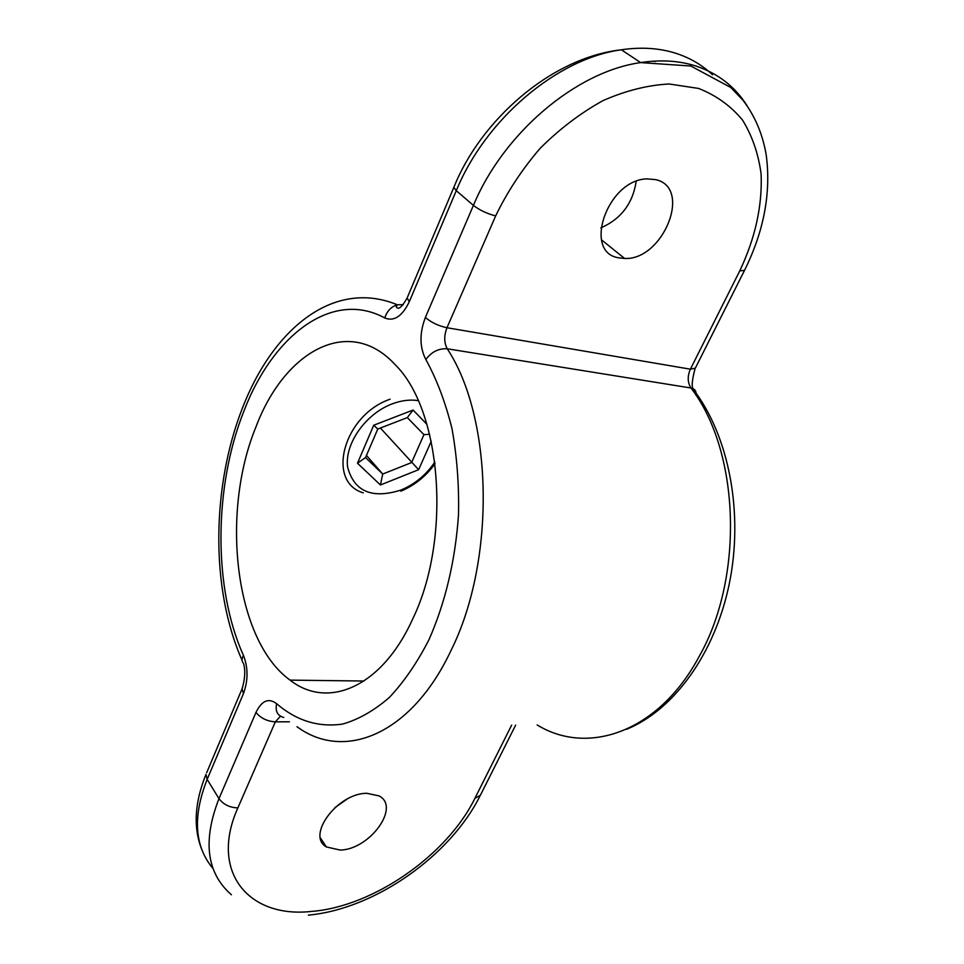 <?xml version="1.0" encoding="UTF-8"?>
<svg xmlns="http://www.w3.org/2000/svg" width="964" height="964" viewBox="0 0 964 964"><rect width="100%" height="100%" fill="white"/><g stroke="black" fill="none" stroke-linecap="round" stroke-linejoin="round"><path stroke-width="1.45" d="M256.075 426.606C284.705 350.727 349.197 314.613 395.047 364.561C441.681 410.013 451.875 538.539 412.592 619.213C381.684 687.537 327.627 709.781 290.068 680.126C234.963 640.457 220.226 513.318 256.075 426.606M366.91 793.312L379.069 795.915C400.771 806.868 369.766 849.597 340.196 850.067L326.362 846.934C305.962 835.511 337.834 792.962 366.91 793.312M346.775 799.289L334.87 807.663M655.677 179.629C692.779 187.667 662.919 260.629 624.588 258.448L618.876 257.846C582.34 252.761 607.272 179.702 647.001 178.882L655.677 179.629M636.168 181.401C632.782 203.525 620.997 219.021 600.825 227.89M380.394 428.028L418.629 469.697L380.418 484.976L382.732 474.035L411.616 462.551L423.943 434.644L407.302 417.605L377.78 429.04L365.537 457.563L382.732 474.035L366.453 455.442M365.537 457.563L357.475 463.238L373.731 425.232L377.78 429.04M373.731 425.232L413.086 410.037L407.302 417.605M429.631 434.258L423.943 434.644M403.229 304.684L397.301 304.769C391.191 306.685 387.01 311.083 384.769 317.963C332.279 289.26 272.764 335.267 243.772 411.459C213.743 487.061 213.092 588.377 243.47 655.412C248.23 667.799 248.218 680.548 243.422 693.682L207.152 779.406L218.985 798.638L255.978 712.396C261.762 700.563 268.643 697.671 276.632 703.696C296.478 720.759 318.469 727.543 342.594 724.072C358.548 719.518 374.14 710.637 389.372 697.43C404.085 681.801 417.316 662.485 429.076 639.481C445.537 601.946 455.357 560.289 458.527 514.535C459.117 484.663 456.936 456.02 451.971 428.582C445.501 402.482 436.8 379.467 425.859 359.548C419.545 347.317 419.376 333.279 425.377 317.433L473.42 205.392C503.232 133.454 575.833 71.601 640.638 62.588C660.822 59.515 679.319 60.684 696.104 66.094C718.108 73.493 735.098 86.712 747.076 105.739M289.429 721.783L275.343 721.855L237.867 807.904C209.152 871.649 248.592 918.451 311.324 911.438C373.309 906.787 447.272 854.948 474.878 798.373L480.361 795.276L515.668 725.109M712.529 74.794C702.407 65.203 690.405 58.105 676.535 53.514C659.798 48.067 641.409 46.826 621.37 49.791C557.023 58.443 485.398 119.428 456.273 190.679L473.42 205.392C479.542 210.116 486.953 213.634 495.653 215.936L446.971 327.736L690.393 369.188L739.762 270.872C755.282 238.108 762.391 205.838 761.114 174.05C758.451 153.903 752.257 135.9 742.533 120.078C730.857 105.92 716.216 95.376 698.587 88.435L669.185 83.989C647.784 85.097 625.756 90.628 603.09 100.569C580.665 112.945 559.71 128.839 540.226 148.239C522.175 169.206 507.317 191.764 495.653 215.936M537.165 724.952C587.98 756.21 658.737 731.977 699.021 656.737C744.449 577.038 739.762 451.019 690.959 387.998L447.236 348.787C493.062 417.954 495.906 560.337 451.164 650.194C411.447 735.014 343.955 761.548 296.984 726.699M454.189 186.546L453.851 187.341L456.273 190.679L409.302 301.696C402.265 316.3 394.083 321.723 384.769 317.963M653.375 61.166L655.026 61.588M474.878 798.373L511.655 725.133M231.408 894.785C206.621 873.023 202.476 840.982 218.985 798.638C223.419 804.53 229.709 807.615 237.867 807.904M201.777 849.573C193.162 827.522 194.559 802.458 205.995 774.357L207.152 779.406C192.487 816.653 194.463 846.404 213.056 868.624M425.859 359.548C431.498 351.86 438.632 348.281 447.236 348.787C444.018 342.69 443.934 335.677 446.971 327.736C438.355 325.868 431.149 322.434 425.377 317.433M407.543 296.996L453.851 187.341C480.144 121.331 550.107 57.792 621.37 49.791L640.638 62.588L690.814 66.022L730.784 87.483L743.051 100.34C755.005 116.017 762.729 134.261 766.223 155.047C771.2 192.74 763.958 231.179 744.521 270.378L739.762 270.872M744.28 270.86L695.321 368.152L690.393 369.188C687.32 376.201 687.513 382.467 690.959 387.998L692.586 388.432C729.555 436.005 743.642 513.692 729.278 583.835C714.746 654.098 673.691 710.155 626.588 729.278M283.729 717.445C277.451 715.746 275.077 711.155 276.632 703.696M695.96 395.24C696.514 391.902 695.393 389.637 692.586 388.432L692.67 388.106C691.598 385.154 692.393 378.695 695.044 368.706M280.452 716.228L275.343 721.855C267.088 721.313 260.629 718.156 255.978 712.396M242.663 687.44L206.67 772.73M243.47 655.412C241.59 658.629 241.603 661.292 243.506 663.377C245.543 670.233 245.073 678.716 242.097 688.838L243.422 693.682M242.072 660.256C210.092 588.245 211.923 485.916 242.41 408.097C273.246 328.459 333.833 278.62 397.301 304.769L396.228 306.769C398.216 310.288 401.855 307.359 407.133 297.984L409.302 301.696M402.398 304.528L403.097 304.841M418.207 400.626C410.025 399.349 401.313 400.458 392.095 403.916C365.477 413.881 344.401 444.115 347.618 467.118C354.162 491.544 371.923 499.195 400.916 490.074C414.882 484.217 426.196 474.866 434.86 462.033M363.259 492.869C325.796 481.795 343.497 415.123 390.107 399.204M413.086 410.037L426.944 424.377M431.257 441.271L418.629 469.697M380.418 484.976L357.475 463.238M308.36 915.137C375.418 908.919 450.164 855.55 479.843 796.276M601.44 239.795L624.588 258.448M320.446 837.957L326.362 846.934M290.068 680.126L364.043 681.03M400.819 491.194C414.749 485.338 426.16 476.132 435.053 463.588"/></g></svg>
